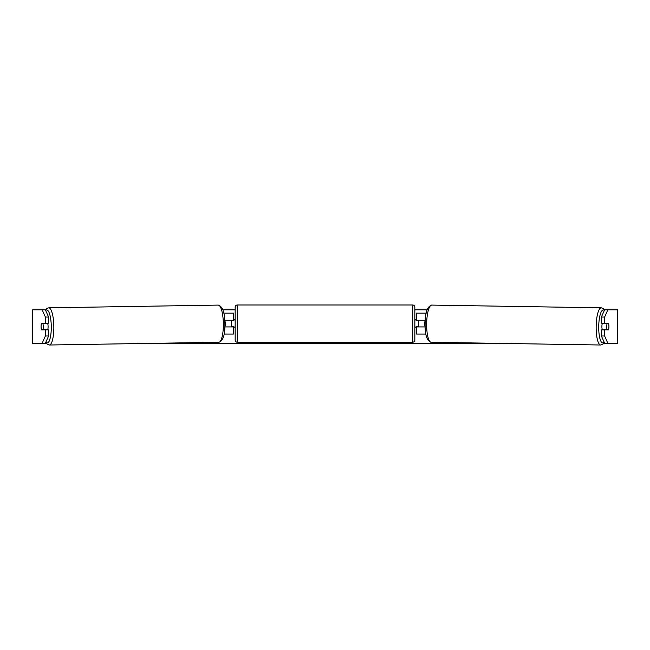 <?xml version="1.0" encoding="UTF-8"?>
<svg xmlns="http://www.w3.org/2000/svg" width="650" height="650" viewBox="0 0 650 650"><rect width="100%" height="100%" fill="white"/><g stroke="black" fill="none" stroke-linecap="round" stroke-linejoin="round"><path stroke-width="0.97" d="M426.205 313.146L416.512 313.146L416.512 320.255L425.254 320.255M425.872 334.043L416.512 334.043L416.512 326.519M418.6 326.934L418.6 326.519L416.089 326.519L416.089 327.771L414.838 327.771M418.6 326.519L418.6 320.255M416.512 320.669L416.512 320.255M425.149 326.934L416.512 326.934M602.322 329.859A4.176 1.081 -89.1 0 1 601.908 326.438A4.176 1.081 -89.1 0 1 602.363 323.18M606.751 326.519A4.176 1.081 -89.1 0 1 607.108 323.594L608.628 323.594A4.176 1.081 -89.1 0 1 608.92 326.519A4.176 1.081 -89.1 0 1 608.562 329.444L607.019 329.444A4.176 1.081 -89.1 0 1 606.751 326.519M603.582 323.18A4.176 1.081 -89.1 0 0 603.476 323.537L607.108 323.594M604.923 323.18A4.176 1.081 -89.1 0 1 605.02 323.537L605.386 323.537M425.132 326.519L425.011 326.519A4.176 1.081 -89.1 0 1 424.743 323.594A4.176 1.081 -89.1 0 1 425.1 320.669L425.1 320.669M604.923 329.412A4.176 1.081 -89.1 0 1 604.784 329.859M603.525 329.859A4.176 1.081 -89.1 0 1 603.387 329.387L607.019 329.444M603.476 323.537L605.02 323.537M41.129 325.057A4.176 1.081 -90 0 0 41.064 326.519A4.176 1.081 -90 0 0 41.494 329.859L48.612 329.859L48.612 335.993L45.37 343.233L46.174 343.233M44.72 329.859A4.176 1.081 90 0 1 44.59 329.42M45.386 317.046L45.386 323.18L48.612 323.18L48.612 317.046L45.386 317.046L42.144 309.806L45.549 309.806M222.869 309.806L235.162 309.806M414.838 309.806L427.131 309.806M604.451 309.806L607.856 309.806L604.614 317.046L601.388 317.046L604.63 309.806M159.315 343.233L490.685 343.233M603.826 343.233L604.63 343.233L601.388 335.993L601.388 329.859L608.506 329.859A4.176 1.081 -90 0 0 608.871 325.057M601.388 317.046L601.388 323.18L608.506 323.18A4.176 1.081 -90 0 1 608.628 323.594M601.388 335.993L604.614 335.993L604.614 329.859M604.614 335.993L607.856 343.233L604.63 343.233M617.5 343.233L617.5 309.806L617.5 343.233L607.856 343.233M617.5 309.806L607.856 309.806M604.614 323.18L604.614 317.046M605.28 329.859A4.176 1.081 90 0 0 605.41 329.42M45.37 343.233L32.5 343.233L32.5 309.806L42.144 309.806M45.37 309.806L48.612 317.046M42.144 343.233L45.386 335.993L45.386 329.859M45.386 335.993L48.612 335.993M45.386 323.18L41.494 323.18A4.176 1.081 -90 0 0 41.373 323.594A4.176 1.081 -90.9 0 0 41.08 326.519A4.176 1.081 -90.9 0 0 41.438 329.444L42.981 329.444A4.176 1.081 -90.9 0 0 43.249 326.519A4.176 1.081 -90.9 0 0 42.892 323.594L41.373 323.594M32.5 343.233L32.5 309.806M233.488 320.669L233.488 320.255L224.746 320.255M233.488 320.255L233.488 313.146L223.795 313.146M224.128 334.043L233.488 334.043L233.488 326.519M231.4 326.934L231.4 320.255M224.851 326.934L233.488 326.934M237.25 304.996A2.088 2.088 0 0 0 235.162 307.092L235.162 340.096A2.088 2.088 0 0 0 237.25 342.192L412.75 342.192A2.088 2.088 0 0 0 414.838 340.096L414.838 307.092A2.088 2.088 0 0 0 412.75 304.996L237.25 304.996L237.25 342.192M235.162 319.418L233.911 319.418L233.911 320.669L231.4 320.669M231.4 326.519L233.911 326.519L233.911 327.771L235.162 327.771M418.6 320.669L416.089 320.669L416.089 319.418L414.838 319.418M47.678 329.859A4.176 1.081 -90.9 0 0 48.092 326.438A4.176 1.081 -90.9 0 0 47.637 323.18M42.981 329.444L46.613 329.387A4.176 1.081 -90.9 0 1 46.475 329.859M45.078 329.412A4.176 1.081 -90.9 0 0 45.216 329.859M224.868 326.519L224.989 326.519A4.176 1.081 -90.9 0 0 225.257 323.594A4.176 1.081 -90.9 0 0 224.9 320.669L224.9 320.669M44.614 323.537L44.98 323.537A4.176 1.081 -90.9 0 1 45.078 323.18M42.892 323.594L46.524 323.537A4.176 1.081 -90.9 0 0 46.418 323.18M46.524 323.537L44.98 323.537M600.673 345.004L431.177 342.274A18.598 4.81 -89.1 0 1 426.66 323.684A18.598 4.81 -89.1 0 1 431.771 305.094L601.274 307.816A18.598 4.81 90.9 0 0 596.164 326.406A18.598 4.81 90.9 0 0 600.673 345.004L602.68 344.37L604.305 342.509M604.118 342.087A16.502 4.274 -89.1 0 1 598.723 326.438A16.502 4.274 -89.1 0 1 604.321 310.489M617.297 343.233L617.297 309.806M32.703 343.233L32.703 309.806M412.75 342.192L412.75 304.996M218.229 305.094C222.592 306.321 224.819 312.504 224.884 323.651C225.152 334.726 223.129 340.933 218.822 342.274A18.598 4.81 -90.9 0 0 223.34 323.684A18.598 4.81 -90.9 0 0 218.229 305.094L48.726 307.816A18.598 4.81 89.1 0 1 53.836 326.406A18.598 4.81 89.1 0 1 49.327 345.004L47.32 344.37L45.695 342.509M45.882 342.087A16.502 4.274 -90.9 0 0 51.277 326.438A16.502 4.274 -90.9 0 0 45.679 310.489M601.274 307.816L603.257 308.514L604.557 309.969M431.771 305.094C427.407 306.321 425.181 312.504 425.116 323.651C424.848 334.726 426.871 340.933 431.177 342.274M218.822 342.274L49.327 345.004M48.726 307.816L46.743 308.514L45.443 309.969"/></g></svg>
